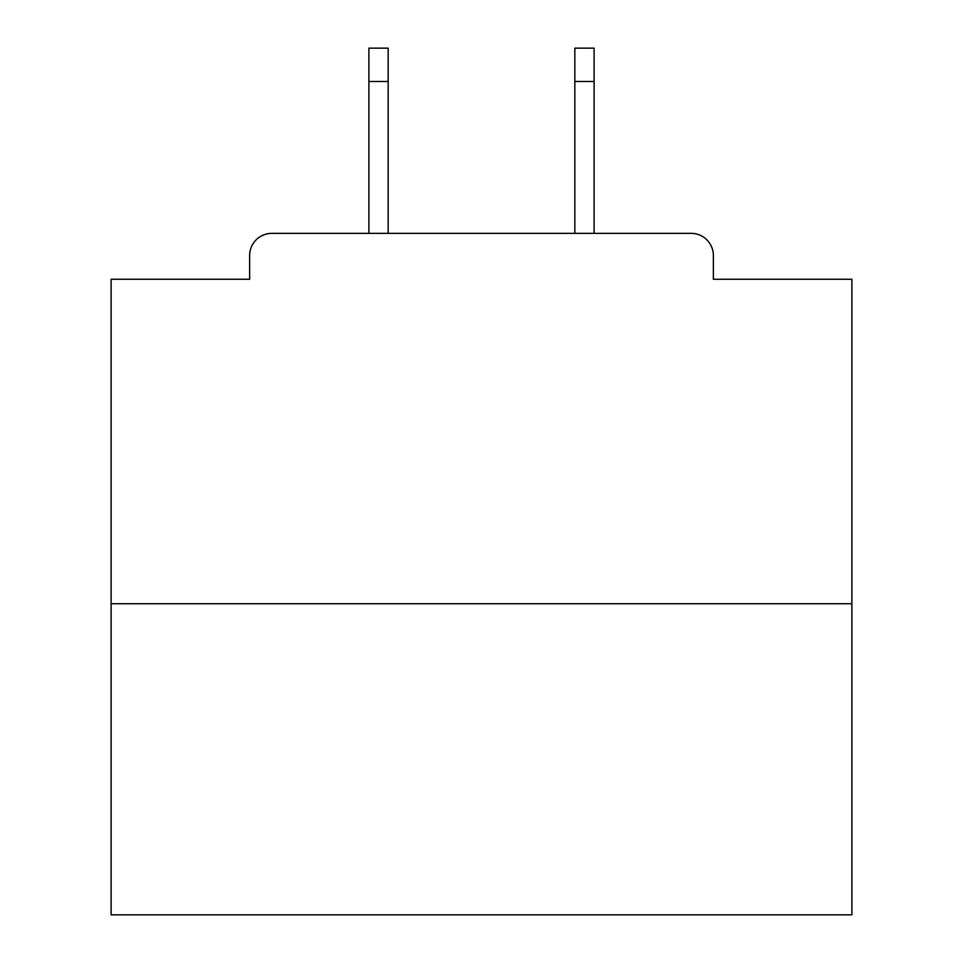 <?xml version="1.0" encoding="UTF-8"?>
<svg xmlns="http://www.w3.org/2000/svg" width="963" height="963" viewBox="0 0 963 963"><rect width="100%" height="100%" fill="white"/><g stroke="black" fill="none" stroke-linecap="round" stroke-linejoin="round"><path stroke-width="1.44" d="M713.366 279.27L713.366 255.568L713.366 279.27L851.882 279.27L851.882 914.85L111.118 914.85L111.118 279.27L249.634 279.27L249.634 255.568L249.634 279.27M851.882 603.729L111.118 603.729M713.366 255.568A22.221 22.221 0 0 0 691.133 233.347L271.867 233.347A22.221 22.221 0 0 0 249.634 255.568M691.133 233.347L597.06 233.347M365.94 233.347L271.867 233.347M388.161 81.482L368.901 81.482L368.901 48.15L388.161 48.15L388.161 233.347M368.901 81.482L368.901 233.347M594.099 48.15L594.099 81.482L574.839 81.482L574.839 48.15L594.099 48.15M574.839 233.347L574.839 81.482M594.099 233.347L594.099 81.482"/></g></svg>
